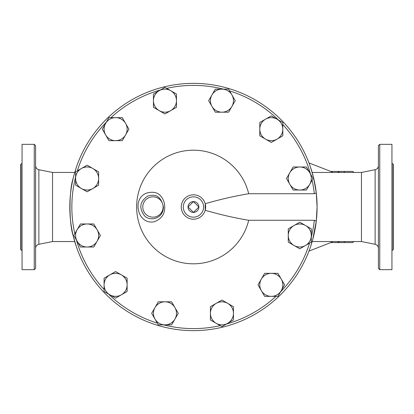 <?xml version="1.0" encoding="UTF-8"?>
<svg xmlns="http://www.w3.org/2000/svg" width="414" height="414" viewBox="0 0 414 414"><rect width="100%" height="100%" fill="white"/><g stroke="black" fill="none" stroke-linecap="round" stroke-linejoin="round"><path stroke-width="0.62" d="M76.29 246.485L73.237 235.876C68.931 223.938 68.931 190.062 73.237 178.123L74.22 174.289M74.22 239.711L74.303 240.011M74.303 173.989L76.29 167.515M74.743 241.548L52.542 241.548L52.542 172.452L38.869 169.714C36.836 169.16 35.749 167.836 35.604 165.729M248.695 220.274C234.334 217.873 219.834 214.54 205.194 210.281L205.194 203.719C219.834 199.46 234.334 196.127 248.695 193.726A56.816 56.816 0 0 0 161.269 160.177A56.816 56.816 0 0 0 161.269 253.823A56.816 56.816 0 0 0 248.695 220.274L314.329 220.274L316.275 221.128L312.679 239.711M312.596 240.011L310.614 246.485M310.614 167.515L313.667 178.123L316.275 192.872L314.329 193.726L248.695 193.726M312.679 174.289L312.596 173.989M316.927 200.728L316.881 199.874M316.881 214.126L316.927 213.272M317.088 207.083L317.088 207A123.636 123.636 0 0 1 316.317 220.771M312.161 241.548L361.458 241.548L361.458 172.452L312.161 172.452M330.755 171.417L343.956 171.432A38.952 13.32 90 0 1 344.676 172.452M344.676 241.548A38.952 13.32 90 0 1 343.956 242.568L336.685 242.568A35.583 12.172 90 0 0 339.594 241.548M353.732 172.452A38.952 13.32 -90 0 0 353.013 171.432L343.956 171.432M343.956 242.568L353.013 242.568A38.952 13.32 -90 0 0 353.732 241.548M336.685 171.417A35.583 12.172 90 0 1 339.594 172.452M188.034 207L193.452 201.582L198.87 207L193.452 212.418L188.034 207A5.418 5.418 0 0 0 193.452 212.418A5.418 5.418 0 0 0 198.87 207A5.418 5.418 0 0 0 193.452 201.582A5.418 5.418 0 0 0 188.034 207M109.85 274.87L115.609 271.543L121.364 274.87A11.514 11.514 0 0 0 104.09 284.842L104.09 278.192L109.85 274.87M127.124 278.192L127.124 284.842A11.514 11.514 0 0 0 121.364 274.87L127.124 278.192M127.124 291.492L121.364 294.815A11.514 11.514 0 0 0 127.124 284.842L127.124 291.492M109.85 294.815L104.09 291.492L104.09 284.842A11.514 11.514 0 0 0 121.364 294.815L115.609 298.142L109.85 294.815M87.116 223.974L93.766 223.974L97.088 229.734A11.514 11.514 0 0 0 77.144 229.734L80.466 223.974L87.116 223.974M100.416 235.494L97.088 241.253A11.514 11.514 0 0 0 97.088 229.734L100.416 235.494M93.766 247.008L87.116 247.008A11.514 11.514 0 0 0 97.088 241.253L93.766 247.008M77.144 241.253L73.816 235.494L77.144 229.734A11.514 11.514 0 0 0 87.116 247.008L80.466 247.008L77.144 241.253M92.876 168.534L98.63 171.857L98.63 178.506A11.514 11.514 0 0 0 81.356 168.534L87.116 165.207L92.876 168.534M98.63 185.156L92.876 188.484A11.514 11.514 0 0 0 98.63 178.506L98.63 185.156M87.116 191.806L81.356 188.484A11.514 11.514 0 0 0 92.876 188.484L87.116 191.806M75.596 178.506L75.596 171.857L81.356 168.534A11.514 11.514 0 0 0 81.356 188.484L75.596 185.156L75.596 178.506M125.582 123.398L128.904 129.158L125.582 134.917A11.514 11.514 0 0 0 115.609 117.638L122.259 117.638L125.582 123.398M122.259 140.672L115.609 140.672A11.514 11.514 0 0 0 125.582 134.917L122.259 140.672M108.96 140.672L105.632 134.917A11.514 11.514 0 0 0 115.609 140.672L108.96 140.672M105.632 123.398L108.96 117.638L115.609 117.638A11.514 11.514 0 0 0 105.632 134.917L102.31 129.158L105.632 123.398M176.473 100.664L176.473 107.314L170.718 110.636A11.514 11.514 0 0 0 170.718 90.692L176.473 94.014L176.473 100.664M164.958 113.964L159.199 110.636A11.514 11.514 0 0 0 170.718 110.636L164.958 113.964M153.444 107.314L153.444 100.664A11.514 11.514 0 0 0 159.199 110.636L153.444 107.314M159.199 90.692L164.958 87.364L170.718 90.692A11.514 11.514 0 0 0 153.444 100.664L153.444 94.014L159.199 90.692M231.918 106.424L228.59 112.184L221.945 112.184A11.514 11.514 0 0 0 231.918 94.904L235.24 100.664L231.918 106.424M215.296 112.184L211.968 106.424A11.514 11.514 0 0 0 221.945 112.184L215.296 112.184M208.646 100.664L211.968 94.904A11.514 11.514 0 0 0 211.968 106.424L208.646 100.664M221.945 89.15L228.59 89.15L231.918 94.904A11.514 11.514 0 0 0 211.968 94.904L215.296 89.15L221.945 89.15M277.054 139.13L271.294 142.457L265.534 139.13A11.514 11.514 0 0 0 282.809 129.158L282.809 135.808L277.054 139.13M259.775 135.808L259.775 129.158A11.514 11.514 0 0 0 265.534 139.13L259.775 135.808M259.775 122.508L265.534 119.185A11.514 11.514 0 0 0 259.775 129.158L259.775 122.508M277.054 119.185L282.809 122.508L282.809 129.158A11.514 11.514 0 0 0 265.534 119.185L271.294 115.858L277.054 119.185M299.788 190.026L293.138 190.026L289.81 184.266A11.514 11.514 0 0 0 309.76 184.266L306.438 190.026L299.788 190.026M286.488 178.506L289.81 172.747A11.514 11.514 0 0 0 289.81 184.266L286.488 178.506M293.138 166.992L299.788 166.992A11.514 11.514 0 0 0 289.81 172.747L293.138 166.992M309.76 172.747L313.082 178.506L309.76 184.266A11.514 11.514 0 0 0 299.788 166.992L306.438 166.992L309.76 172.747M294.028 245.466L288.268 242.143L288.268 235.494A11.514 11.514 0 0 0 305.542 245.466L299.788 248.793L294.028 245.466M288.268 228.844L294.028 225.516A11.514 11.514 0 0 0 288.268 235.494L288.268 228.844M299.788 222.194L305.542 225.516A11.514 11.514 0 0 0 294.028 225.516L299.788 222.194M311.302 235.494L311.302 242.143L305.542 245.466A11.514 11.514 0 0 0 305.542 225.516L311.302 228.844L311.302 235.494M261.322 290.602L257.994 284.842L261.322 279.083A11.514 11.514 0 0 0 271.294 296.362L264.644 296.362L261.322 290.602M264.644 273.328L271.294 273.328A11.514 11.514 0 0 0 261.322 279.083L264.644 273.328M277.944 273.328L281.266 279.083A11.514 11.514 0 0 0 271.294 273.328L277.944 273.328M281.266 290.602L277.944 296.362L271.294 296.362A11.514 11.514 0 0 0 281.266 279.083L284.594 284.842L281.266 290.602M210.426 313.336L210.426 306.686L216.186 303.364A11.514 11.514 0 0 0 216.186 323.308L210.426 319.986L210.426 313.336M221.945 300.036L227.7 303.364A11.514 11.514 0 0 0 216.186 303.364L221.945 300.036M233.46 306.686L233.46 313.336A11.514 11.514 0 0 0 227.7 303.364L233.46 306.686M227.7 323.308L221.945 326.636L216.186 323.308A11.514 11.514 0 0 0 233.46 313.336L233.46 319.986L227.7 323.308M115.609 298.142L108.572 294.08A121.602 121.602 0 0 0 157.299 323.106L151.659 313.336L158.308 301.816L164.958 301.816A11.514 11.514 0 0 0 154.986 319.096L151.659 313.336M80.466 247.008L76.404 239.97A121.602 121.602 0 0 0 104.09 289.474L104.09 278.192M75.596 185.156L75.596 177.032A121.602 121.602 0 0 0 74.825 233.744L80.466 223.974M102.31 129.158L106.372 122.12A121.602 121.602 0 0 0 77.346 170.853L87.116 165.207M153.444 94.014L160.482 89.952A121.602 121.602 0 0 0 110.978 117.638L122.259 117.638M215.296 89.15L223.42 89.15A121.602 121.602 0 0 0 166.707 88.373L176.473 94.014M271.294 115.858L278.332 119.92A121.602 121.602 0 0 0 229.599 90.894L235.24 100.664M306.438 166.992L310.5 174.03A121.602 121.602 0 0 0 282.809 124.526L282.809 135.808M314.329 193.726A121.602 121.602 0 0 0 312.078 180.256L306.438 190.026M311.302 228.844L311.302 236.968A121.602 121.602 0 0 0 314.329 220.274M284.594 284.842L280.526 291.88A121.602 121.602 0 0 0 309.558 243.147L299.788 248.793M233.46 319.986L226.422 324.048A121.602 121.602 0 0 0 275.926 296.362L264.644 296.362M171.608 324.85L158.308 324.85L154.986 319.096A11.514 11.514 0 0 0 174.931 319.096A11.514 11.514 0 0 0 164.958 301.816L171.608 301.816L178.258 313.336L171.608 324.85L163.478 324.85A121.602 121.602 0 0 0 220.196 325.627L210.426 319.986M316.317 193.229A123.636 123.636 0 0 1 317.088 207L316.275 192.872A123.636 123.636 0 0 0 127.59 102.367A123.636 123.636 0 0 0 127.59 311.633A123.636 123.636 0 0 0 316.275 221.128L317.088 207M316.829 215.006L316.891 213.96M317.041 210.426L317.052 210.007M317.052 203.993L317.041 203.574L317.052 203.993M316.891 200.04L316.829 198.994L316.891 200.04M146.841 193.027C131.316 198.461 137.857 225.273 154.215 221.733C162.573 218.685 165.952 212.501 164.342 203.181C161.765 193.99 155.933 190.606 146.841 193.027M147.596 196.174C156.047 193.385 161.32 196.997 163.411 207C163.421 218.644 149.987 222.059 144.31 215.559C138.762 207.931 139.86 201.473 147.596 196.174M181.254 207A12.192 12.192 0 0 0 193.452 219.192A12.192 12.192 0 0 0 205.644 207A12.192 12.192 0 0 0 193.452 194.808A12.192 12.192 0 0 0 181.254 207A12.192 12.192 0 0 0 193.452 219.192A12.192 12.192 0 0 0 205.644 207A12.192 12.192 0 0 0 193.452 194.808A12.192 12.192 0 0 0 181.254 207M332.856 241.548A35.583 12.172 90 0 1 331.557 242.268L308.953 251.101M308.953 162.899L331.557 171.732A35.583 12.172 90 0 1 332.856 172.452M34.248 269.664L35.604 268.308L35.604 145.692L34.248 144.336L34.248 269.664L22.056 269.664L22.056 144.336L34.248 144.336M20.969 249.678L20.7 249.678L20.7 164.322L20.969 164.322L20.969 249.678L22.056 250.765M378.396 207L378.396 268.308L379.752 269.664L379.752 144.336L378.396 145.692L378.396 207M379.752 269.664L391.944 269.664L391.944 144.336L379.752 144.336M393.031 164.322L393.031 249.678L393.3 249.678L393.3 164.322L391.944 163.235M163.106 207A10.164 10.164 0 0 1 147.86 215.803A10.164 10.164 0 0 1 147.86 198.197A10.164 10.164 0 0 1 163.106 207M203.61 207A10.164 10.164 0 0 1 188.37 215.803A10.164 10.164 0 0 1 188.37 198.197A10.164 10.164 0 0 1 203.61 207M52.542 241.548L38.869 244.286L38.869 169.714M361.458 172.452L375.131 169.714L375.131 244.286C377.164 244.84 378.251 246.164 378.396 248.271M74.743 172.452L52.542 172.452M330.755 242.583L336.685 242.583M38.869 244.286C36.836 244.84 35.749 246.164 35.604 248.271M20.969 164.322L22.056 163.235M375.131 169.714C377.164 169.16 378.251 167.836 378.396 165.729M361.458 241.548L375.131 244.286M393.031 249.678L391.944 250.765"/></g></svg>
